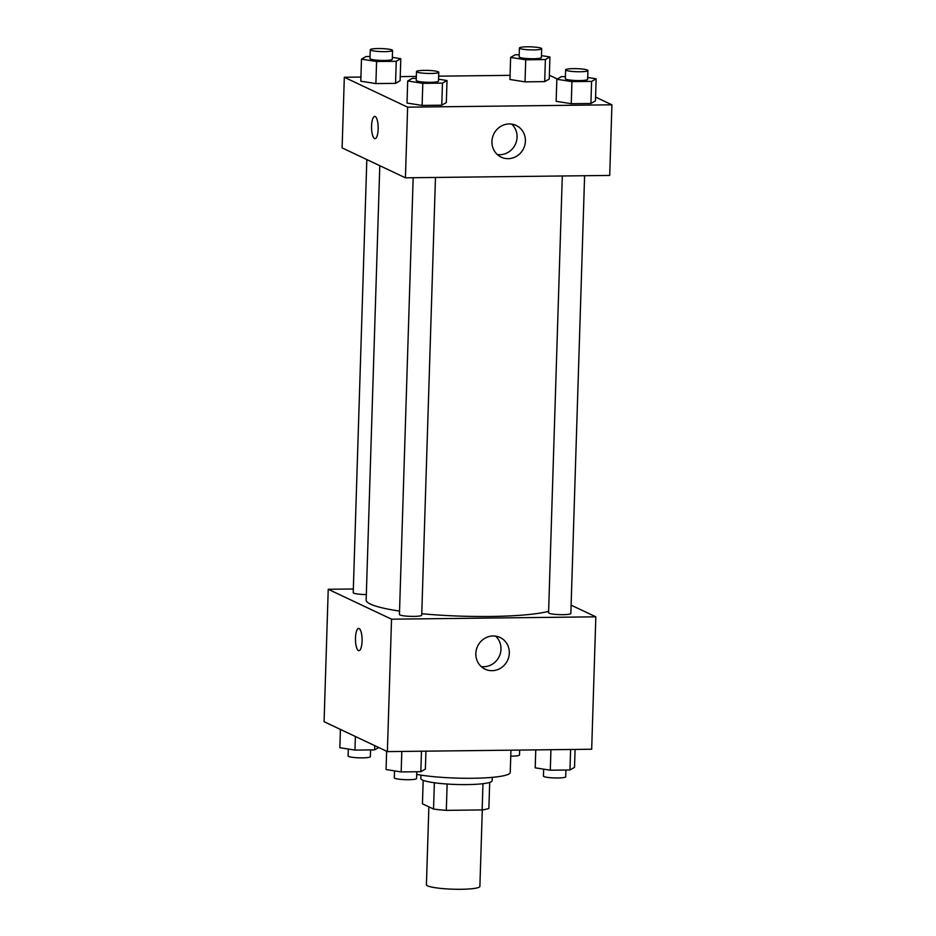 <?xml version="1.0" encoding="UTF-8"?>
<svg xmlns="http://www.w3.org/2000/svg" width="936" height="936" viewBox="0 0 936 936"><rect width="100%" height="100%" fill="white"/><g stroke="black" fill="none" stroke-linecap="round" stroke-linejoin="round"><path stroke-width="1.4" d="M428.875 806.832L426.418 884.707A26.746 3.662 1.8 0 0 453.047 889.2A26.746 3.662 1.8 0 0 479.887 886.38L482.297 809.921M482.964 783.689L482.145 809.933L446.308 810.354A34.527 4.715 1.8 0 1 433.543 809.032L422.44 803.79L423.177 780.32M482.145 809.933A34.527 4.715 1.8 0 0 488.873 808.4L489.692 782.414M492.242 777.348L492.137 780.729A35.662 4.879 -178.2 0 1 456.335 784.485A35.662 4.879 -178.2 0 1 420.837 778.495L420.943 775.113M447.139 784.029L446.308 810.354M434.362 782.753L433.543 809.032M416.707 774.4A53.492 7.312 1.8 0 0 475.593 778.214A53.492 7.312 1.8 0 0 510.237 772.457L510.939 750.181M571.112 605.147L595.834 616.824L591.681 749.245L387.375 751.608L324.078 721.691L328.232 589.282L353.34 588.99M362.08 641.101A11.15 3.311 89.3 0 1 358.909 650.695A11.15 3.311 89.3 0 1 355.469 639.58A11.15 3.311 89.3 0 1 358.652 628.407A11.15 3.311 89.3 0 1 362.08 641.101M595.834 616.824L391.54 619.187L387.375 751.608M391.54 619.187L328.232 589.282M358.652 628.407A11.15 3.311 -90.7 0 0 355.469 639.58A11.15 3.311 -90.7 0 0 358.909 650.695M492.032 670.679A17.527 16.567 -64.7 0 1 485.094 669.17A17.527 16.567 -64.7 0 1 477.606 646.238A17.527 16.567 -64.7 0 1 500.07 637.475A17.527 16.567 -64.7 0 1 508.81 656.85A17.527 16.567 -64.7 0 1 492.032 670.679M481.221 666.572A17.527 16.567 115.3 0 0 483.701 666.736A17.527 16.567 115.3 0 0 499.742 655.258A17.527 16.567 115.3 0 0 495.6 636.129M562.302 175.98L548.566 612.764A11.15 1.521 1.8 0 0 549.069 613.232A11.15 1.521 1.8 0 0 561.354 614.671A11.15 1.521 1.8 0 0 570.855 613.454L584.602 175.722M366.83 159.565L353.223 592.652A11.15 1.521 1.8 0 0 366.315 594.559M413.162 177.711L399.438 614.484A11.15 1.521 1.8 0 0 410.53 616.356A11.15 1.521 1.8 0 0 421.715 615.186L435.474 177.454M379.794 165.695L366.151 600.034A95.94 13.116 1.8 0 0 399.543 611.079M421.762 613.723A95.94 13.116 1.8 0 0 548.613 611.36M595.577 97.087L611.922 104.809L609.71 175.43L405.417 177.805L342.108 147.888L344.319 77.267L360.922 77.068M510.061 75.348L438.656 76.167M416.344 76.424L400.234 76.612M556.148 101.322L571.252 103.697L590.909 103.475L595.46 100.866L590.909 103.475L571.252 103.697L556.148 101.322L556.838 79.256L561.389 76.647L565.426 76.6M407.008 103.042L422.113 105.429L441.769 105.195L446.32 102.597L441.769 105.195L422.113 105.429L407.008 103.042L407.698 80.976L412.25 78.367L416.286 78.32M360.793 81.21L375.898 83.585L395.554 83.362L400.105 80.753L395.554 83.362L375.898 83.585L360.793 81.21L361.483 59.143L366.034 56.534L370.071 56.488M549.362 75.254L557.283 78.998M611.922 104.809L407.628 107.172L344.319 77.267M544.693 81.631L549.245 79.033L544.693 81.631L525.038 81.865L544.693 81.631L545.384 59.565L525.728 59.799L510.623 57.412L515.174 54.803L519.211 54.756M509.933 79.478L525.038 81.865L509.933 79.478L510.623 57.412M525.412 141.114A17.527 16.567 -64.7 0 1 501.181 157.154A17.527 16.567 -64.7 0 1 493.693 134.222A17.527 16.567 -64.7 0 1 516.157 125.459A17.527 16.567 -64.7 0 1 525.412 141.114M407.628 107.172L405.417 177.805M374.739 116.392A11.15 3.311 -90.7 0 0 371.557 126.769A11.15 3.311 -90.7 0 0 374.529 138.563A11.15 3.311 89.3 0 1 371.557 126.769A11.15 3.311 89.3 0 1 374.739 116.392A11.15 3.311 89.3 0 1 378.179 127.495A11.15 3.311 89.3 0 1 374.997 138.68A11.15 3.311 89.3 0 1 374.517 138.563A11.15 3.311 -90.7 0 0 374.997 138.68M497.308 154.557A17.527 16.567 115.3 0 0 517.07 137.171A17.527 16.567 115.3 0 0 511.7 124.114M587.691 77.466L596.15 78.799L591.599 81.397L571.943 81.631L556.838 79.256M565.636 69.849L565.356 78.671A11.15 1.521 1.8 0 0 576.447 80.543A11.15 1.521 1.8 0 0 587.632 79.373L587.913 70.551A11.15 1.521 1.8 0 0 587.41 70.071A11.15 1.521 1.8 0 0 575.125 68.632A11.15 1.521 1.8 0 0 565.636 69.849A11.15 1.521 1.8 0 0 576.728 71.721A11.15 1.521 1.8 0 0 587.913 70.551M596.15 78.799L595.46 100.866M591.599 81.397L590.909 103.475M571.943 81.631L571.252 103.697M438.563 79.186L447.022 80.519L442.459 83.128L422.803 83.351L407.698 80.976M416.497 71.569L416.216 80.402A11.15 1.521 1.8 0 0 427.307 82.274A11.15 1.521 1.8 0 0 438.504 81.104L438.773 72.271A11.15 1.521 1.8 0 0 438.282 71.803A11.15 1.521 1.8 0 0 425.997 70.364A11.15 1.521 1.8 0 0 416.497 71.569A11.15 1.521 1.8 0 0 427.588 73.441A11.15 1.521 1.8 0 0 438.773 72.271M447.022 80.519L446.32 102.597M442.459 83.128L441.769 105.195M422.803 83.351L422.113 105.429M541.476 55.622L549.935 56.956L545.384 59.565M519.421 48.005L519.141 56.839A11.15 1.521 1.8 0 0 530.232 58.711A11.15 1.521 1.8 0 0 541.418 57.541L541.698 48.707A11.15 1.521 1.8 0 0 541.195 48.239A11.15 1.521 1.8 0 0 528.91 46.8A11.15 1.521 1.8 0 0 519.421 48.005A11.15 1.521 1.8 0 0 530.513 49.877A11.15 1.521 1.8 0 0 541.698 48.707M549.935 56.956L549.245 79.033M525.728 59.799L525.038 81.865M392.348 57.353L400.807 58.687L396.244 61.296L376.588 61.519L361.483 59.143M370.282 49.737L370.001 58.558A11.15 1.521 1.8 0 0 381.092 60.43A11.15 1.521 1.8 0 0 392.289 59.26L392.558 50.439A11.15 1.521 1.8 0 0 392.067 49.959A11.15 1.521 1.8 0 0 379.782 48.532A11.15 1.521 1.8 0 0 370.282 49.737A11.15 1.521 1.8 0 0 381.373 51.609A11.15 1.521 1.8 0 0 392.558 50.439M400.807 58.687L400.105 80.753M396.244 61.296L395.554 83.362M376.588 61.519L375.898 83.585M575.078 749.432L574.517 767.368L569.965 769.977L550.298 770.199L535.193 767.824L535.766 749.888M570.609 749.49L569.965 769.977M550.941 749.713L550.298 770.199M543.652 769.158L543.442 776.073A11.15 1.521 1.8 0 0 554.533 777.945A11.15 1.521 1.8 0 0 565.718 776.775L565.929 770.024M425.938 751.163L425.377 769.1L420.826 771.697L401.17 771.931L386.065 769.544L386.638 751.257M421.469 751.21L420.826 771.697M401.813 751.444L401.17 771.931M394.524 770.878L394.302 777.804A11.15 1.521 1.8 0 0 405.393 779.676A11.15 1.521 1.8 0 0 416.578 778.495L416.789 771.744M510.752 756.148A11.15 1.521 1.8 0 0 519.503 754.942L519.655 750.075M378.717 747.513L374.611 749.865L354.955 750.087L339.85 747.712L340.423 729.425M374.739 745.641L374.611 749.865M355.376 736.492L354.955 750.087M348.309 749.046L348.087 755.96A11.15 1.521 1.8 0 0 359.178 757.832A11.15 1.521 1.8 0 0 370.363 756.662L370.574 749.912"/></g></svg>

